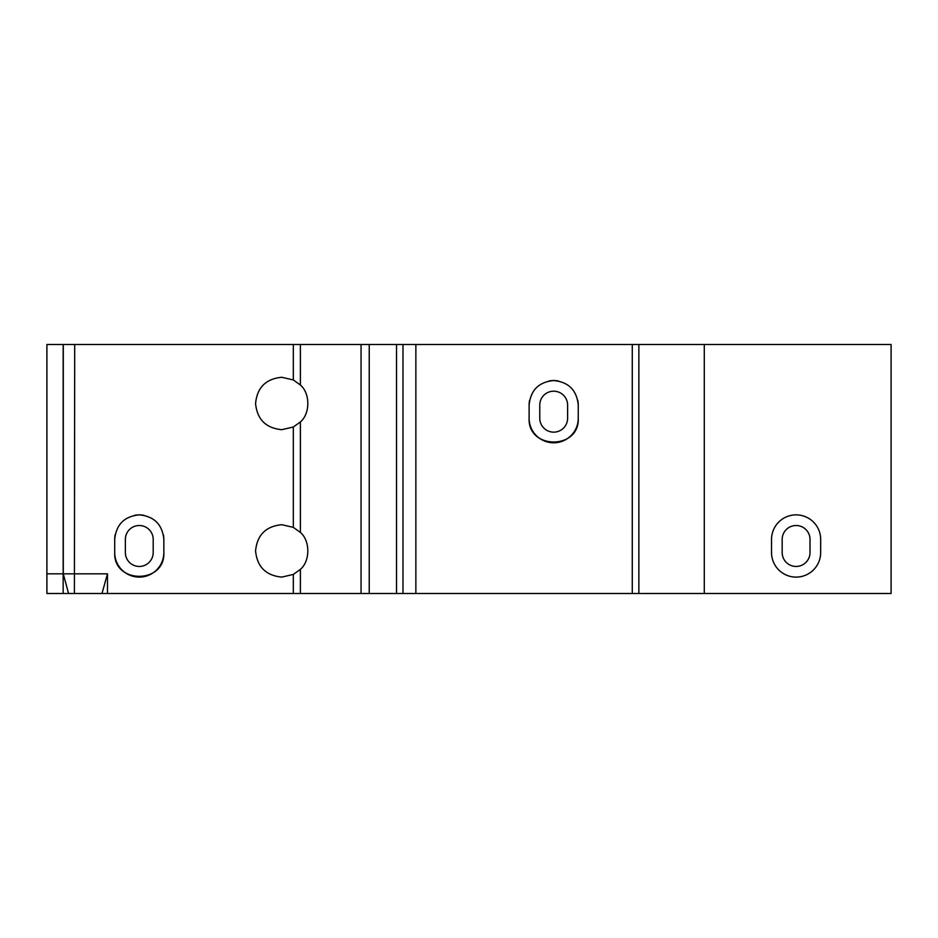 <?xml version="1.0" encoding="UTF-8"?>
<svg xmlns="http://www.w3.org/2000/svg" width="938" height="938" viewBox="0 0 938 938"><rect width="100%" height="100%" fill="white"/><g stroke="black" fill="none" stroke-linecap="round" stroke-linejoin="round"><path stroke-width="1.41" d="M68.544 593.484L63.28 573.833L63.28 344.516L46.9 344.516L46.9 593.484L101.984 593.484L107.483 573.833L107.483 593.484L101.984 593.484M558.462 381.016A24.564 24.564 0 0 0 553.678 380.547C538.764 382.001 530.58 390.185 529.114 405.122L529.114 418.219C527.59 449.888 579.743 449.959 578.254 418.219L578.254 405.122A24.564 24.564 0 0 0 577.785 400.327M578.254 405.122C576.788 390.196 568.604 382.001 553.678 380.547A24.564 24.564 0 0 0 548.882 381.027M820.668 539.432A24.564 24.564 0 0 0 796.104 514.868A24.564 24.564 0 0 0 771.528 539.432L771.528 552.541A24.564 24.564 0 0 0 796.104 577.105A24.564 24.564 0 0 0 820.668 552.541L820.668 539.432M144.065 515.337A24.564 24.564 0 0 0 139.281 514.868C124.367 516.299 116.171 524.494 114.706 539.432L114.706 552.541C113.193 584.198 165.334 584.28 163.845 552.541L163.845 539.432A24.564 24.564 0 0 0 163.376 534.637M163.845 539.432C162.391 524.506 154.195 516.31 139.281 514.868A24.564 24.564 0 0 0 134.474 515.337M281.787 577.105C265.876 575.557 257.129 566.822 255.57 550.899C257.129 534.977 265.876 526.241 281.787 524.694L293.324 527.367L300.383 532.432C310.29 540.78 310.29 561.018 300.383 569.366L293.324 574.431L281.787 577.105M281.787 429.686C265.876 428.138 257.129 419.403 255.57 403.481C257.129 387.558 265.876 378.823 281.787 377.275L293.324 379.949L300.383 385.014C310.29 393.362 310.29 413.599 300.383 421.948L293.324 427.013L281.787 429.686M704.286 593.484L704.286 344.516L891.1 344.516L891.1 593.484L402.988 593.484L402.988 344.516L63.28 344.516M153.199 539.432A13.918 13.918 0 0 0 139.281 525.514A13.918 13.918 0 0 0 125.364 539.432L125.364 552.541A13.918 13.918 0 0 0 139.281 566.458A13.918 13.918 0 0 0 153.199 552.541L153.199 539.432M810.022 539.432A13.918 13.918 0 0 0 796.104 525.514A13.918 13.918 0 0 0 782.175 539.432L782.175 552.541A13.918 13.918 0 0 0 796.104 566.458A13.918 13.918 0 0 0 810.022 552.541L810.022 539.432M567.607 405.122A13.918 13.918 0 0 0 553.678 391.193A13.918 13.918 0 0 0 539.76 405.122L539.76 418.219A13.918 13.918 0 0 0 553.678 432.148A13.918 13.918 0 0 0 567.607 418.219L567.607 405.122M63.163 593.484L63.163 573.833L46.9 573.833M402.988 593.484L107.483 593.484M704.286 344.516L402.988 344.516M63.163 344.516L63.163 573.833L107.483 573.833M114.706 552.541A24.564 24.564 0 0 0 139.281 577.105A24.564 24.564 0 0 0 163.845 552.541M115.186 534.613A24.564 24.564 0 0 0 114.706 539.432M529.114 418.219A24.564 24.564 0 0 0 553.678 442.795A24.564 24.564 0 0 0 578.254 418.219M529.595 400.303A24.564 24.564 0 0 0 529.114 405.122M632.282 593.484L632.282 344.516M415.862 593.484L415.862 344.516M74.407 593.484L74.7 344.516M293.324 379.949L293.324 344.516M293.324 527.367L293.324 427.013M293.324 593.484L293.324 574.431M300.383 593.484L300.383 569.366M300.383 532.432L300.383 421.948M638.86 593.484L638.86 344.516M396.504 593.484L396.504 344.516M369.244 593.484L369.244 344.516M361.06 593.484L361.06 344.516M300.383 385.014L300.383 344.516"/></g></svg>
